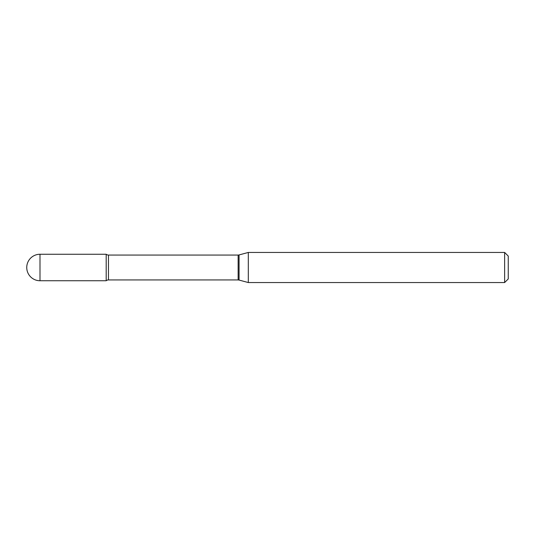 <?xml version="1.0" encoding="UTF-8"?>
<svg xmlns="http://www.w3.org/2000/svg" width="535" height="535" viewBox="0 0 535 535"><rect width="100%" height="100%" fill="white"/><g stroke="black" fill="none" stroke-linecap="round" stroke-linejoin="round"><path stroke-width="0.8" d="M248.314 282.547L248.314 252.453L239.071 254.927A3.611 3.611 0 0 1 238.135 255.055L108.458 255.055A3.611 3.611 0 0 1 106.198 254.259L106.198 280.741A3.611 3.611 0 0 1 108.458 279.945L238.135 279.945A3.611 3.611 0 0 1 239.071 280.072L248.314 282.547L504.639 282.547L504.639 252.453L508.25 256.064L508.25 278.936L504.639 282.547M39.991 254.259A13.241 13.241 0 0 0 26.75 267.5A13.241 13.241 0 0 0 39.991 280.741L106.198 280.741L106.198 254.259L39.991 254.259L39.991 280.741M248.314 252.453L504.639 252.453M108.458 255.055L108.458 279.945M238.135 255.055L238.135 279.945M239.071 254.927L239.071 280.072"/></g></svg>
